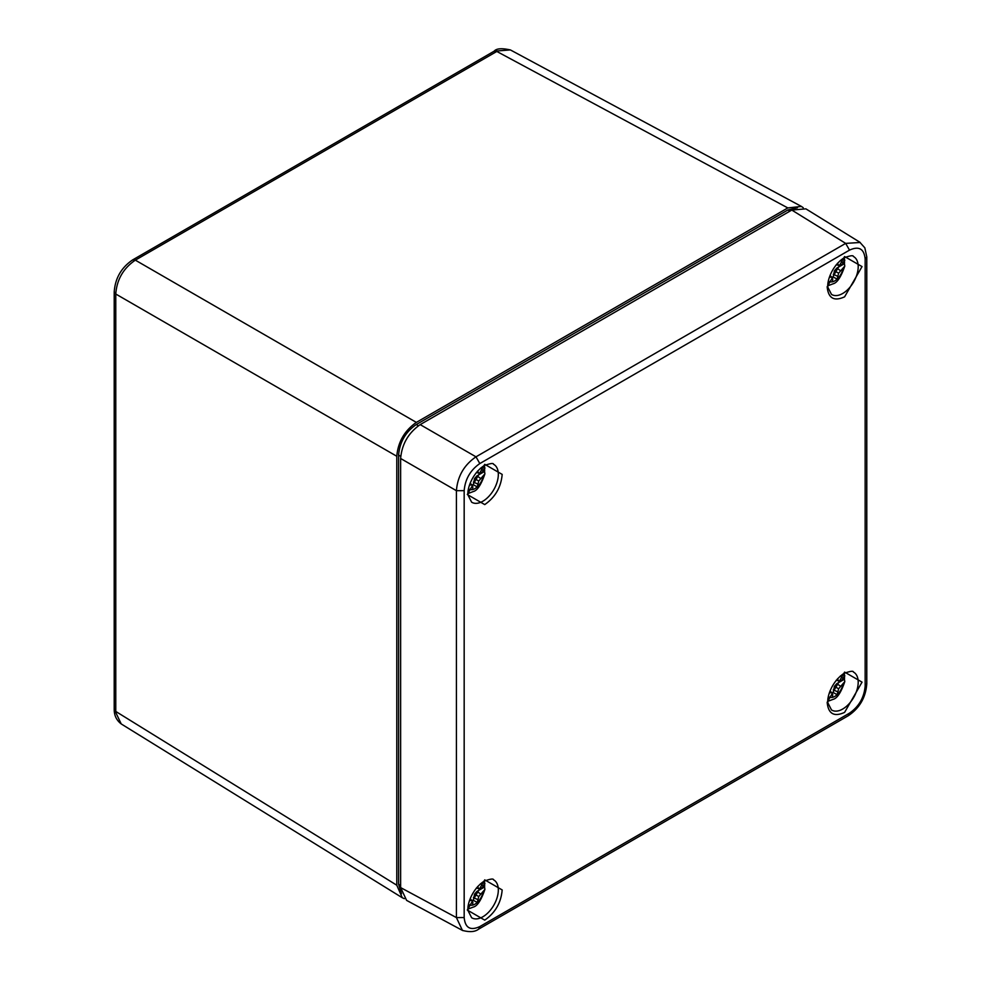 <?xml version="1.0" encoding="UTF-8"?>
<svg xmlns="http://www.w3.org/2000/svg" width="981" height="981" viewBox="0 0 981 981"><rect width="100%" height="100%" fill="white"/><g stroke="black" fill="none" stroke-linecap="round" stroke-linejoin="round"><path stroke-width="1.47" d="M404.344 898.682L402.271 897.738L396.79 885.218L396.79 456.263C398.028 441.928 404.552 430.647 416.349 422.394L787.817 207.923L801.403 206.427L510.378 49.921L494.117 51.208L132.631 259.916L135.329 260.149C123.361 268.291 116.837 279.585 115.77 294.018L114.225 291.7M114.213 291.811L114.213 709.238L121.227 723.941L402.271 897.738M797.479 207.764L787.89 209.983L416.275 424.54C405.558 431.947 399.672 442.149 398.605 455.135L398.605 884.249L401.511 893.777M801.403 206.427L803.255 207.739M844.604 712.378C834.071 717.185 828.258 713.837 827.167 702.31L844.604 672.108L862.041 682.138L844.604 712.378M484.737 504.59L467.299 494.498L484.737 464.332L502.174 474.399C501.07 487.189 495.258 497.257 484.737 504.59M484.737 920.141L467.299 910.037L484.737 879.871L502.174 889.939C501.07 902.728 495.258 912.796 484.737 920.141M844.604 296.826C834.071 301.645 828.258 298.285 827.167 286.759L844.604 256.556L862.041 266.587L844.604 296.826M464.172 917.554C465.153 927.891 470.365 930.908 479.819 926.579L849.521 713.138C858.964 706.553 864.175 697.516 865.156 686.038L865.156 259.143C864.175 248.806 858.964 245.802 849.521 250.118L479.819 463.559C470.377 470.144 465.153 479.182 464.172 490.659L464.172 917.554L456.423 917.591L400.628 887.597L406.6 900.386L462.419 930.405L456.423 917.591L456.423 490.696C457.563 476.3 464.087 465.006 475.981 456.827L479.819 463.559M462.836 930.613L462.407 930.393C469.691 932.355 475.111 931.925 478.691 929.105L478.581 929.166M849.521 250.118L845.671 243.386L860.227 242.479M859.773 242.172L805.867 208.843L791.802 210.069L420.187 424.614C408.39 432.866 401.879 444.148 400.628 458.483L400.628 887.597M477.612 471.027L478.753 473.161L480.739 473.05L483.057 471.432L484.565 467.397M472.302 485.62A11.196 6.462 120 0 0 473.382 484.798L474.534 478.569L476.987 475.834L484.565 471.456A18.455 10.656 120 0 0 484.675 469.678M484.565 471.456L484.908 473.848L478.753 481.009L477.281 486.895A12.017 6.941 -60 0 1 474.939 488.624A12.017 6.941 -60 0 1 472.609 489.593L472.854 486.723L471.947 484.933L469.531 485.019M473.382 484.798L477.281 486.895M473.382 482.076L477.637 483.952M470.157 483.253L471.947 484.933M474.534 478.569L478.753 481.009M476.987 475.834L480.739 478.569M476.398 472.437L478.753 473.161M837.492 263.251L838.62 265.385L840.619 265.275L842.924 263.668L844.433 259.634M832.17 277.844A11.196 6.462 120 0 0 833.261 277.022L834.402 270.805L836.854 268.058L844.433 263.681A18.455 10.656 120 0 0 844.555 261.915M844.433 263.681L844.788 266.084L838.62 273.233L837.161 279.131A12.017 6.941 -60 0 1 834.819 280.86A12.017 6.941 -60 0 1 832.477 281.829L832.722 278.947L831.827 277.157L829.411 277.243M833.261 277.022L837.161 279.131M833.261 274.3L837.504 276.188M830.024 275.489L831.827 277.157M834.402 270.805L838.62 273.233M836.854 268.058L840.619 270.805M836.266 264.674L838.62 265.385M477.612 886.566L478.753 888.712L480.739 888.59L483.057 886.983L484.565 882.949M472.302 901.159A11.196 6.462 120 0 0 473.382 900.337L474.534 894.12L476.987 891.373L484.565 887.008A18.455 10.656 120 0 0 484.675 885.23M484.565 887.008L484.908 889.399L478.753 896.548L477.281 902.446A12.017 6.941 -60 0 1 474.939 904.175A12.017 6.941 -60 0 1 472.609 905.144L472.854 902.262L471.947 900.472L469.531 900.57M473.382 900.337L477.281 902.446M473.382 897.615L477.637 899.503M470.157 898.804L471.947 900.472M474.534 894.12L478.753 896.548M476.987 891.373L480.739 894.12M476.398 887.989L478.753 888.712M837.492 678.803L838.62 680.937L840.619 680.826L842.924 679.208L844.433 675.173M832.17 693.395A11.196 6.462 120 0 0 833.261 692.574L834.402 686.344L836.854 683.61L844.433 679.232A18.455 10.656 120 0 0 844.555 677.454M844.433 679.232L844.788 681.623L838.62 688.785L837.161 694.671A12.017 6.941 -60 0 1 834.819 696.4A12.017 6.941 -60 0 1 832.477 697.368L832.722 694.499L831.827 692.709L829.411 692.794M833.261 692.574L837.161 694.671M833.261 689.851L837.504 691.728M830.024 691.029L831.827 692.709M834.402 686.344L838.62 688.785M836.854 683.61L840.619 686.344M836.266 680.213L838.62 680.937M416.349 422.394L135.329 260.149L496.815 51.453L787.817 207.923M132.545 259.977L132.631 259.916C121.35 267.58 115.206 278.212 114.225 291.823M396.79 885.218L115.77 711.446L115.77 294.018L396.79 456.263M398.605 884.249L400.628 885.377M398.605 455.135L400.714 456.312M416.275 424.54L418.347 425.779M787.89 209.983L789.877 211.173M853.396 672.034A21.889 12.643 -60 0 1 858.203 682.212A21.889 12.643 -60 0 1 848.467 704.432A21.889 12.643 -60 0 1 831.496 709.95L828.099 703.303C826.443 699.318 830.637 682.2 844.028 673.371C850.257 671.139 853.372 670.697 853.384 672.034M493.517 464.258A21.889 12.643 -60 0 1 493.786 489.691A21.889 12.643 -60 0 1 471.628 502.174L468.231 495.528C466.564 491.542 470.77 474.424 484.16 465.595C490.377 463.363 493.504 462.922 493.517 464.258M493.517 879.81A21.889 12.643 -60 0 1 493.786 905.242A21.889 12.643 -60 0 1 471.628 917.713L468.231 911.079C466.564 907.094 470.77 889.963 484.16 881.146C490.377 878.902 493.504 878.461 493.517 879.81M853.396 256.495A21.889 12.643 -60 0 1 858.203 266.66A21.889 12.643 -60 0 1 848.467 288.88A21.889 12.643 -60 0 1 831.496 294.398L828.099 287.764C826.443 283.779 830.637 266.648 844.028 257.819C850.257 255.587 853.372 255.146 853.384 256.495M479.819 926.579L478.691 929.105L848.393 715.664L849.521 713.138M464.172 490.659L456.423 490.696L400.628 458.483M791.802 210.069L845.671 243.386L475.981 456.827L420.187 424.614M866.775 256.777L865.156 259.143M865.156 686.038L866.787 683.806L866.787 256.887L864.837 247.85L859.736 242.16M480.445 468.256A11.931 6.892 -60 0 1 483.057 471.432M483.057 476.84A11.931 6.892 -60 0 1 477.293 486.821M472.609 489.519A11.931 6.892 -60 0 1 468.55 488.857M840.325 260.48A11.931 6.892 -60 0 1 842.924 263.668M842.924 269.076A11.931 6.892 -60 0 1 837.161 279.045M832.489 281.755A11.931 6.892 -60 0 1 828.43 281.081M480.445 883.807A11.931 6.892 -60 0 1 483.057 886.983M483.057 892.391A11.931 6.892 -60 0 1 477.293 902.361M472.609 905.071A11.931 6.892 -60 0 1 468.55 904.396M840.325 676.032A11.931 6.892 -60 0 1 842.924 679.208M842.924 684.615A11.931 6.892 -60 0 1 837.161 694.597M832.489 697.295A11.931 6.892 -60 0 1 828.43 696.633M510.39 49.945C501.781 48.032 496.361 48.449 494.142 51.208M114.225 709.238C114.115 715.345 116.457 720.25 121.252 723.941M848.393 715.664C859.663 708 865.794 697.393 866.775 683.806M484.933 468.305L484.246 465.546M484.908 473.848C481.18 484.724 477.281 490.623 473.222 491.567L468.109 493.504M844.8 260.529L844.126 257.77M844.788 266.084C841.048 276.949 837.149 282.859 833.102 283.791L827.976 285.741M484.933 883.844L484.246 881.085M484.908 889.399C481.18 900.264 477.281 906.174 473.222 907.106L468.109 909.056M844.8 676.081L844.126 673.322M844.788 681.623C841.048 692.5 837.149 698.398 833.102 699.343L827.976 701.28"/></g></svg>
